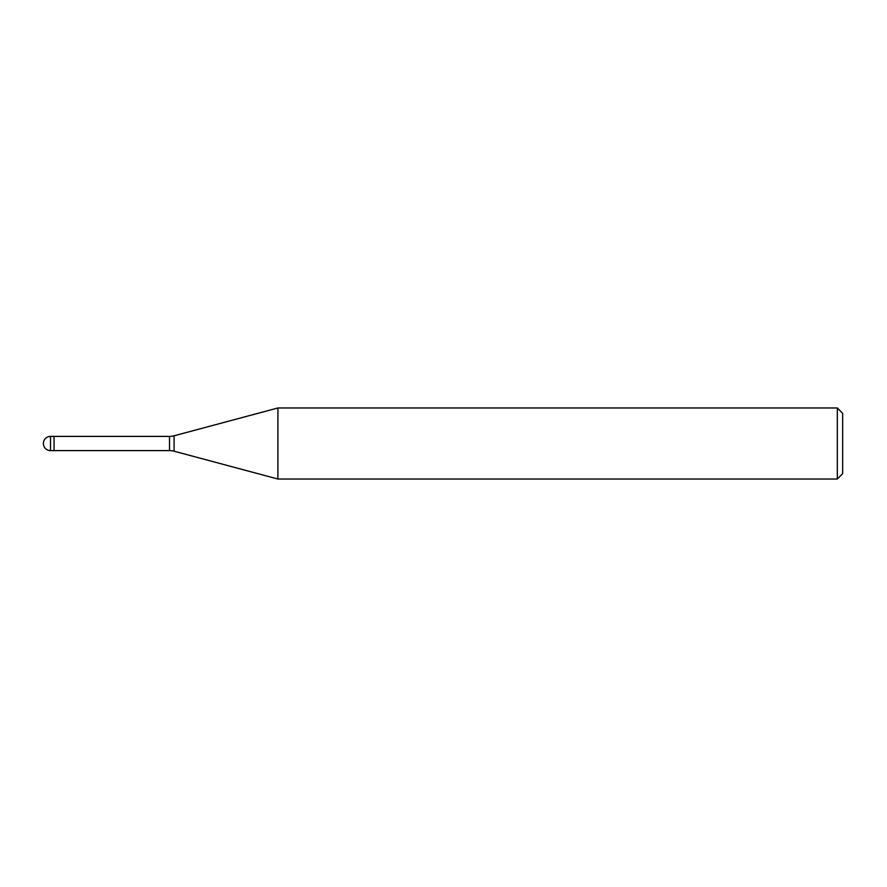 <?xml version="1.0" encoding="UTF-8"?>
<svg xmlns="http://www.w3.org/2000/svg" width="887" height="887" viewBox="0 0 887 887"><rect width="100%" height="100%" fill="white"/><g stroke="black" fill="none" stroke-linecap="round" stroke-linejoin="round"><path stroke-width="0.67" stroke-dasharray="4.43 3.33" d="M54.052 450.607L54.052 449.654M277.897 479.024L277.897 407.976M842.65 413.309L842.65 473.691M837.317 407.976L837.317 479.024M174.096 435.794L174.096 451.206M169.506 436.393L169.506 450.607M50.504 436.393L50.504 450.607"/><path stroke-width="1.33" d="M169.506 450.607L54.052 450.607L54.052 436.393L169.506 436.393A17.762 17.762 0 0 0 174.096 435.794L277.897 407.976L837.317 407.976L842.65 413.309L842.65 473.691L837.317 479.024L277.897 479.024L174.096 451.206A17.762 17.762 0 0 0 169.506 450.607L169.506 436.393M837.317 479.024L837.317 407.976M277.897 479.024L277.897 407.976M54.052 449.654L54.052 436.393L50.504 436.393A7.107 7.107 0 0 0 43.396 443.5A7.107 7.107 0 0 0 50.504 450.607L50.504 436.393M174.096 451.206L174.096 435.794M50.504 450.607L54.052 450.607"/></g></svg>
